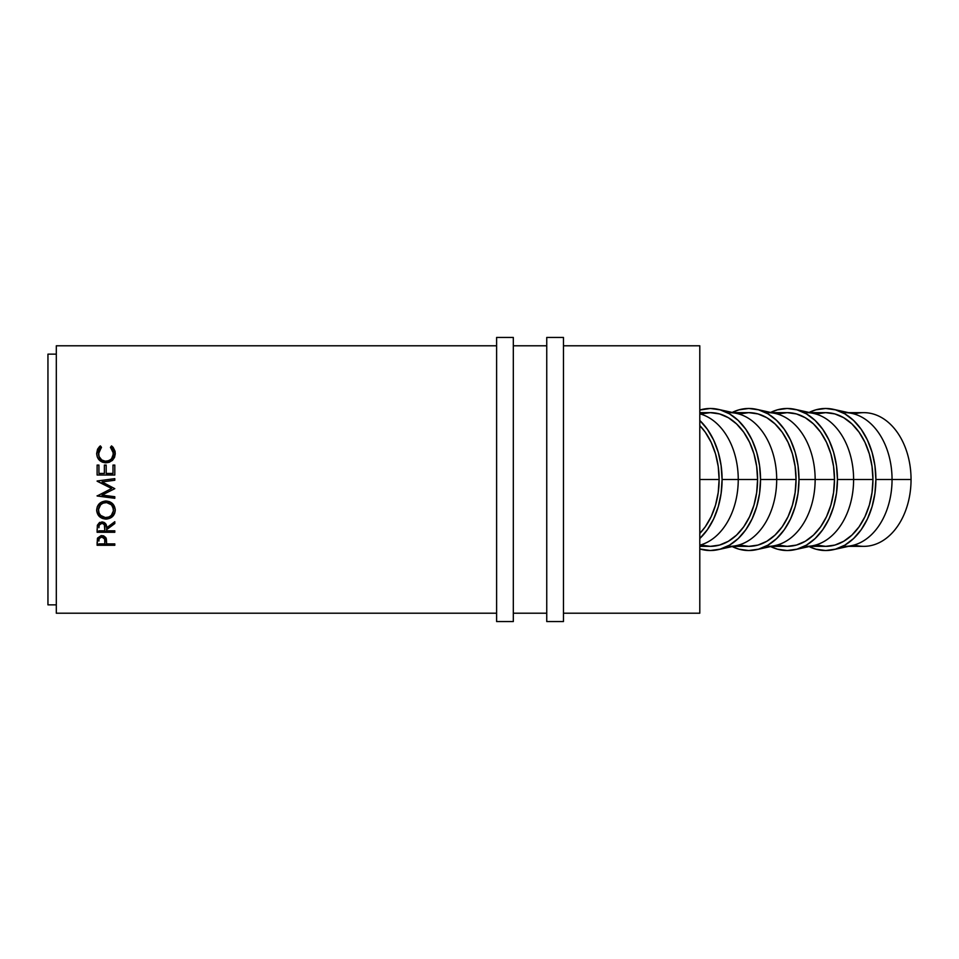 <?xml version="1.0" encoding="UTF-8"?>
<svg xmlns="http://www.w3.org/2000/svg" width="959" height="959" viewBox="0 0 959 959"><rect width="100%" height="100%" fill="white"/><g stroke="black" fill="none" stroke-linecap="round" stroke-linejoin="round"><path stroke-width="1.44" d="M848.451 546.354L863.771 546.354A66.854 47.279 -90 0 0 911.05 479.5L911.05 479.5A66.854 47.279 90 0 1 854.277 544.988M833.431 549.675A71.038 50.228 90 0 1 809.096 546.558L815.869 549.171L825.663 550.538L835.469 549.171L844.891 545.132L853.57 538.562L861.182 529.728L867.427 518.963L872.067 506.688L874.932 493.358L875.891 479.5L874.932 465.642L872.067 452.312L867.427 440.037L861.182 429.272L853.57 420.438L844.891 413.868L835.469 409.829L825.663 408.462L815.869 409.829L809.096 412.442A71.038 50.228 90 0 1 833.431 409.325A71.038 50.228 90 0 1 875.891 479.5L892.05 479.5L875.891 479.5A71.038 50.228 90 0 1 833.431 549.675L852.083 545.551A66.854 47.279 -90 0 0 892.05 479.5L911.05 479.5L892.05 479.5A66.854 47.279 90 0 1 844.783 546.354M794.975 549.675A71.038 50.228 90 0 1 770.64 546.558L777.413 549.171L787.219 550.538L797.013 549.171L806.435 545.132L815.114 538.562L822.726 529.728L828.984 518.963L833.623 506.688L836.476 493.358L837.447 479.5L836.476 465.642L833.623 452.312L828.984 440.037L822.726 429.272L815.114 420.438L806.435 413.868L797.013 409.829L787.219 408.462L777.413 409.829L770.64 412.442A71.038 50.228 90 0 1 794.975 409.325A71.038 50.228 90 0 1 837.447 479.5L853.606 479.5L837.447 479.5A71.038 50.228 90 0 1 794.975 549.675L813.64 545.551A66.854 47.279 -90 0 0 853.606 479.5L872.942 479.5L872.031 492.542L869.345 505.081L864.97 516.637L859.096 526.779L851.928 535.086L843.752 541.272L834.893 545.072L825.663 546.354A66.854 47.279 -90 0 0 872.942 479.5L853.606 479.5A66.854 47.279 90 0 1 806.327 546.354M756.531 549.675A71.038 50.228 90 0 1 732.196 546.558L738.957 549.171L748.763 550.538L758.557 549.171L767.979 545.132L776.67 538.562L784.282 529.728L790.528 518.963L795.167 506.688L798.032 493.358L798.991 479.5L798.032 465.642L795.167 452.312L790.528 440.037L784.282 429.272L776.67 420.438L767.979 413.868L758.557 409.829L748.763 408.462L738.957 409.829L732.185 412.442A71.038 50.228 90 0 1 756.531 409.325A71.038 50.228 90 0 1 798.991 479.5L815.15 479.5L798.991 479.5A71.038 50.228 90 0 1 756.531 549.675L775.184 545.551A66.854 47.279 -90 0 0 815.15 479.5L834.486 479.5L833.575 492.542L830.89 505.081L826.526 516.637L820.64 526.779L813.484 535.086L805.308 541.272L796.438 545.072L787.219 546.354A66.854 47.279 -90 0 0 834.486 479.5L815.15 479.5A66.854 47.279 90 0 1 767.871 546.354M718.075 549.675A71.038 50.228 90 0 1 699.794 548.956L710.307 550.538L720.113 549.171L729.535 545.132L738.214 538.562L745.826 529.728L752.072 518.963L756.711 506.688L759.576 493.358L760.535 479.5L759.576 465.642L756.711 452.312L752.072 440.037L745.826 429.272L738.214 420.438L729.535 413.868L720.113 409.829L710.307 408.462L699.794 410.044A71.038 50.228 90 0 1 718.075 409.325A71.038 50.228 90 0 1 760.535 479.5L776.694 479.5L760.535 479.5A71.038 50.228 90 0 1 718.075 549.675L736.728 545.551A66.854 47.279 -90 0 0 776.694 479.5L796.042 479.5L795.131 492.542L792.434 505.081L788.07 516.637L782.196 526.779L775.028 535.086L766.852 541.272L757.982 545.072L748.763 546.354A66.854 47.279 -90 0 0 796.042 479.5L776.694 479.5A66.854 47.279 90 0 1 729.427 546.354M738.25 479.5A66.854 47.279 90 0 1 699.794 545.18A66.854 47.279 -90 0 0 738.25 479.5L722.091 479.5A71.038 50.228 90 0 1 699.794 538.538L707.37 529.728L713.628 518.963L718.267 506.688L721.12 493.358L722.091 479.5L721.12 465.642L718.267 452.312L713.628 440.037L707.37 429.272L699.77 420.438A71.038 50.228 90 0 1 722.091 479.5L738.25 479.5A66.854 47.279 -90 0 0 699.794 413.82A66.854 47.279 90 0 1 738.25 479.5L757.586 479.5L738.25 479.5M699.794 546.354L710.307 546.354A66.854 47.279 -90 0 0 757.586 479.5A66.854 47.279 -90 0 0 710.307 412.646L719.538 413.928L728.396 417.728L736.572 423.914L743.74 432.221L749.614 442.363L753.99 453.919L756.675 466.458L757.586 479.5L756.675 492.542L753.99 505.081L749.614 516.637L743.74 526.779L736.572 535.086L728.396 541.272L719.538 545.072L710.307 546.354L701.089 545.072M56.305 613.209L496.606 613.209L56.305 613.209L56.305 345.791L56.305 613.209M513.317 613.209L546.75 613.209L513.317 613.209M563.46 613.209L699.794 613.209L699.794 345.791L563.46 345.791L699.794 345.791L699.794 479.5L719.13 479.5L699.794 479.5L699.794 613.209L563.46 613.209M546.75 345.791L513.317 345.791L546.75 345.791M496.606 345.791L56.305 345.791L496.606 345.791M114.804 545.275L97.123 545.275L97.626 537.999L101.103 535.637L103.608 535.841L105.886 537.651L106.641 543.885L114.804 543.885L114.804 545.275L114.804 543.885L106.641 543.885L106.353 538.778L101.858 535.59L97.386 538.646L97.123 545.275L114.804 545.275L114.804 543.885M114.804 532.281L97.123 532.281L97.362 525.256L99.592 522.403L104.016 522.355L106.173 524.693L106.641 527.798L114.804 521.684L114.804 523.542L106.641 529.62L106.641 530.818L114.804 530.818L114.804 532.281L114.804 530.818L106.641 530.818L106.641 529.62L114.804 523.542L114.804 521.684L106.641 527.798C106.869 524.357 105.274 522.391 101.846 521.9L97.362 525.256L97.123 532.281L114.804 532.281L114.804 530.818M96.703 511.111L97.303 506.7L99.316 503.691L105.034 501.042L109.506 501.653L112.539 503.643L115.224 509.193L114.612 513.544L112.611 516.457L106.964 519.047L102.469 518.447L99.424 516.565L96.703 511.111M114.804 478.661L97.123 480.998L111.628 488.503L97.123 495.995L114.804 498.308L114.804 496.726L102.05 495.048L114.804 488.67L102.074 481.933L114.804 488.67L102.05 495.048L114.804 496.726L114.804 498.308L97.123 495.995L111.628 488.503L97.123 480.998L114.804 478.649L114.804 480.243L102.074 481.933L114.804 480.243L102.074 481.897L114.804 480.231L114.804 478.649L114.804 480.231M114.804 475.017L97.123 475.017L97.123 465.067L98.933 465.067L98.933 473.434L104.375 473.434L104.375 465.067L106.185 465.067L106.185 473.434L112.994 473.434L112.994 465.067L114.804 465.067L114.804 475.017L114.804 465.067L112.994 465.067L112.994 473.434L106.185 473.53L112.994 473.53L106.185 473.53L106.185 465.067L104.375 465.067L104.375 473.434L98.933 473.53L104.375 473.434L98.933 473.53L98.933 465.067L97.123 465.067L97.123 475.017L114.804 475.017L114.804 465.067M99.508 446.582L100.359 445.899L101.426 447.242L98.657 451.737L99.005 456.424L101.714 459.948L105.226 461.207L108.954 460.668L111.4 458.917L112.958 456.352L113.27 451.653L110.501 447.242L111.544 445.899L113.15 447.373L115.044 451.245L115.248 453.943L114.541 457.335L112.563 460.236L109.218 462.286L105.862 462.813L102.253 462.13L99.245 460.044L97.279 456.987L96.667 453.415L97.566 449.196L99.508 446.582M47.95 604.853L56.305 604.853L47.95 604.853L47.95 354.147L47.95 604.853M56.305 354.147L47.95 354.147L56.305 354.147M699.794 533.432A66.854 47.279 -90 0 0 719.13 479.5A66.854 47.279 -90 0 0 699.794 425.568L705.285 432.221L711.17 442.363L715.534 453.919L718.219 466.458L719.13 479.5L718.219 492.542L715.534 505.081L711.17 516.637L705.285 526.779L699.794 533.432M98.477 453.919L101.426 447.242L100.359 445.899L96.667 453.415C97.051 459.121 100.12 462.25 105.862 462.813L112.167 460.596L115.26 453.403L111.544 445.899L110.501 447.242L113.45 453.415C113.186 458.126 110.693 460.74 105.981 461.243C101.306 460.764 98.813 458.186 98.477 453.523L98.477 453.919C98.813 458.522 101.306 461.051 105.981 461.531L105.981 461.531C110.693 461.039 113.174 458.474 113.45 453.823L111.4 459.229L106.737 461.495L101.714 460.248L99.676 458.102L98.513 454.65M110.501 447.745L111.544 445.899L115.26 453.811L113.15 447.877L111.544 446.426L110.501 447.745M96.667 453.823L100.359 445.899L101.426 447.745L100.359 446.426L98.753 447.877L96.667 453.823M113.402 452.948L113.45 453.823M97.123 475.017L97.123 465.295L98.933 465.295L97.123 465.067M104.375 465.295L106.185 465.295L104.375 465.295M106.185 465.067L106.185 473.434M112.994 473.434L112.994 465.067M112.994 465.295L114.804 465.295L112.994 465.295M111.628 488.503L97.123 481.202L111.628 488.503M97.123 495.995L114.804 498.021L97.123 495.743M114.804 496.726L114.804 498.308M115.26 510.092C114.72 504.53 111.616 501.497 105.958 501.006C100.215 501.533 97.111 504.602 96.667 510.236C97.231 515.702 100.359 518.651 106.041 519.095C111.712 518.567 114.792 515.57 115.26 510.092M115.26 509.613C114.78 515.019 111.7 517.98 106.041 518.471L106.041 519.095L106.041 518.471C100.359 518.04 97.231 515.127 96.667 509.744L97.374 513.149L99.424 515.99L102.469 517.836L106.041 518.471L109.602 517.824L112.599 515.894L114.6 513.029L115.26 509.613M113.414 508.953L113.45 510.152C113.09 514.647 110.621 517.117 106.029 517.572C101.414 517.153 98.897 514.683 98.477 510.152C98.837 505.585 101.33 503.055 105.946 502.564C110.609 503.031 113.102 505.561 113.45 510.152L113.45 509.673C113.09 505.141 110.597 502.648 105.946 502.204L111.34 504.398L113.414 508.953M105.178 502.24L105.946 502.204C101.342 502.684 98.849 505.177 98.477 509.673L100.599 504.422L105.178 502.24M114.804 521.684L114.804 523.542M114.804 522.847L106.641 528.841L106.641 529.62L106.641 528.841L114.804 522.847M97.123 532.281L97.123 531.454L114.804 531.454L97.123 531.454L97.123 529.008M101.462 522.739L104.387 524.189L104.855 527.042C105.166 524.645 104.159 523.194 101.846 522.715L101.846 523.398C104.183 523.926 105.178 525.388 104.855 527.81L104.831 530.818L98.933 530.818L104.831 530.818L104.387 524.897L101.846 522.715C99.58 523.206 98.609 524.621 98.933 526.982L99.352 524.177L101.462 522.739M98.933 526.982L98.933 527.738C98.597 525.352 99.568 523.902 101.846 523.398L99.352 524.885L98.933 526.982M97.123 545.275L97.123 544.244L114.804 544.244L97.123 544.244L97.123 542.231M101.486 536.153L103.956 536.932L104.867 540.193C105.178 537.939 104.171 536.584 101.87 536.129L101.87 537.028C104.195 537.484 105.19 538.85 104.867 541.152L104.831 543.885L98.933 543.885L104.831 543.885L104.663 539.078L101.87 537.028L101.87 536.129C99.604 536.549 98.621 537.867 98.933 540.073L99.376 537.448L101.486 536.153M104.867 540.193L104.867 541.152M98.933 540.073L98.933 541.032C98.621 538.79 99.592 537.46 101.87 537.028L99.376 538.371L98.933 540.073M105.286 517.536L108.93 517.021L111.328 515.379L113.414 510.871L112.91 507.287L111.34 504.794L106.701 502.6L103.033 503.127L100.599 504.818L98.513 509.421L99.041 512.993L100.659 515.415L105.286 517.536M729.427 412.646A66.854 47.279 90 0 1 776.694 479.5A66.854 47.279 -90 0 0 736.728 413.449L718.075 409.325M701.089 413.928L710.307 412.646L699.794 412.646M796.042 479.5A66.854 47.279 -90 0 0 748.763 412.646L757.982 413.928L766.852 417.728L775.028 423.914L782.196 432.221L788.07 442.363L792.434 453.919L795.131 466.458L796.042 479.5M767.871 412.646A66.854 47.279 90 0 1 815.15 479.5A66.854 47.279 -90 0 0 775.184 413.449L756.531 409.325M739.545 413.928L748.763 412.646L733.096 412.646M733.096 546.354L748.763 546.354L739.545 545.072M834.486 479.5A66.854 47.279 -90 0 0 787.219 412.646L796.438 413.928L805.308 417.728L813.484 423.914L820.64 432.221L826.526 442.363L830.89 453.919L833.575 466.458L834.486 479.5M806.327 412.646A66.854 47.279 90 0 1 853.606 479.5A66.854 47.279 -90 0 0 813.64 413.449L794.975 409.325M777.989 413.928L787.219 412.646L771.551 412.646M771.551 546.354L787.219 546.354L777.989 545.072M872.942 479.5A66.854 47.279 -90 0 0 825.663 412.646L834.893 413.928L843.752 417.728L851.928 423.914L859.096 432.221L864.97 442.363L869.345 453.919L872.031 466.458L872.942 479.5M844.783 412.646A66.854 47.279 90 0 1 892.05 479.5A66.854 47.279 -90 0 0 852.083 413.449L833.431 409.325M816.445 413.928L825.663 412.646L810.007 412.646M810.007 546.354L825.663 546.354L816.445 545.072M854.277 414.012A66.854 47.279 90 0 1 911.05 479.5A66.854 47.279 -90 0 0 863.771 412.646L848.451 412.646M496.606 621.564L513.317 621.564L513.317 337.436L496.606 337.436L496.606 621.564L496.606 337.436L513.317 337.436L513.317 621.564L496.606 621.564M546.75 621.564L563.46 621.564L563.46 337.436L546.75 337.436L546.75 621.564L546.75 337.436L563.46 337.436L563.46 621.564L546.75 621.564M104.855 527.798L104.855 527.042"/></g></svg>
